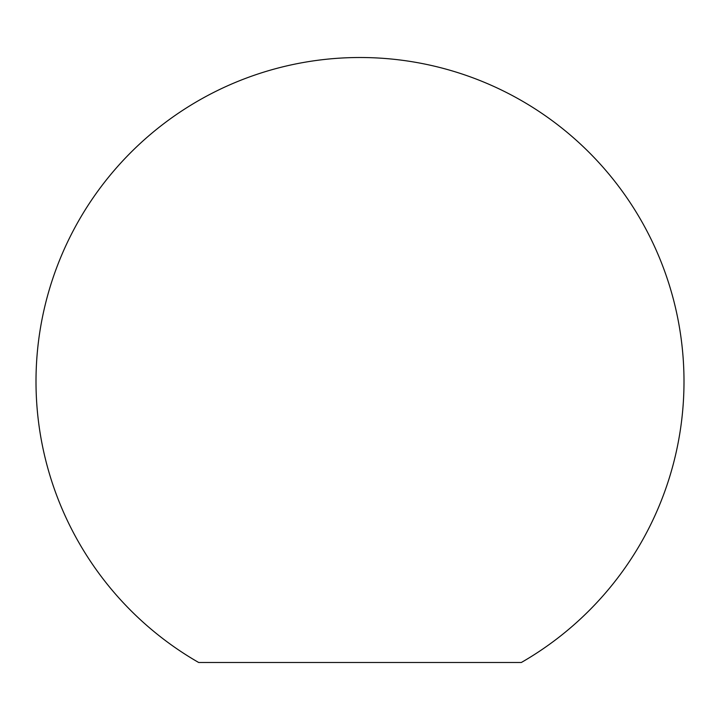 <?xml version="1.0" encoding="UTF-8"?>
<svg xmlns="http://www.w3.org/2000/svg" width="720" height="720" viewBox="0 0 720 720"><rect width="100%" height="100%" fill="white"/><g stroke="black" fill="none" stroke-linecap="round" stroke-linejoin="round"><path stroke-width="1.08" d="M198.675 662.49L521.325 662.49A324 324 0 0 0 360 57.51A324 324 0 0 0 198.675 662.49"/></g></svg>
